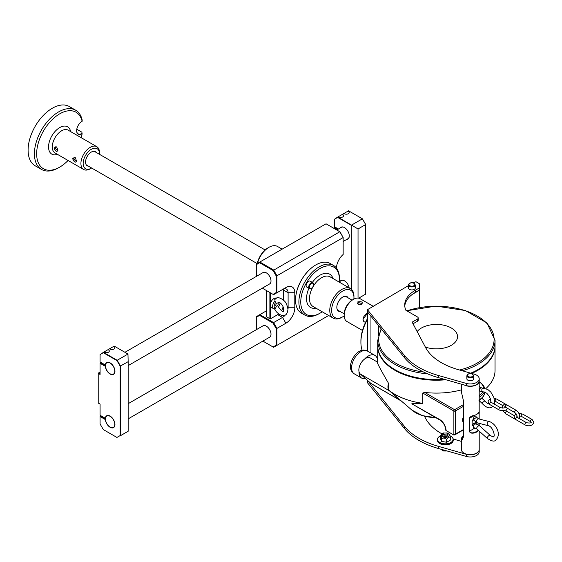 <?xml version="1.0" encoding="UTF-8"?>
<svg xmlns="http://www.w3.org/2000/svg" width="562" height="562" viewBox="0 0 562 562"><rect width="100%" height="100%" fill="white"/><g stroke="black" fill="none" stroke-linecap="round" stroke-linejoin="round"><path stroke-width="0.84" d="M362.469 330.456L346.894 321.464A13.151 7.594 -60 0 1 344.169 315.444L344.169 314.151A11.57 6.681 -60 0 1 352.353 299.982L353.47 299.335L352.353 299.982M344.169 315.444A13.151 7.594 -60 0 1 353.47 299.335A13.151 7.594 -60 0 1 360.045 298.682L372.943 306.128M357.839 301.857L358.205 304.618L361.745 304.112C363.08 302.117 361.78 301.365 357.839 301.857L358.212 302.504L362.026 303.536L361.535 304.225M358.401 304.674L357.558 303.536L358.212 302.504M367.604 318.373A32.617 18.827 120 0 0 360.909 341.001L360.909 342.286A34.191 19.74 120 0 0 362.083 350.217M367.604 319.139A34.191 19.74 120 0 0 360.909 342.286M367.604 350.604A34.191 19.74 -60 0 1 367.604 340.846M479.203 449.558A8.943 5.163 180 0 1 479.21 449.663A8.943 5.163 180 0 1 466.312 454.293L438.522 446.39A73.643 42.522 180 0 1 404.317 426.221L367.506 380.39M424.443 416.224L425.603 418.402A63.127 36.446 0 0 0 441.908 433.85M453.169 438.887A63.127 36.446 0 0 0 458.072 440.439L461.325 441.367M479.21 431.152L479.21 449.445A8.943 5.163 180 0 1 476.59 453.098A8.943 5.163 180 0 1 463.945 453.098L464.128 453.204A8.683 5.009 0 0 0 476.4 453.204A8.683 5.009 0 0 0 476.492 453.155M367.45 380.572L367.45 382.722L404.317 428.363A73.643 42.522 0 0 0 438.522 448.539L466.312 456.442A8.943 5.163 0 0 0 479.21 451.813L479.21 449.663M449.944 435.768A7.735 4.468 180 0 1 450.808 436.196L450.921 436.26A7.889 4.552 180 0 1 453.232 439.484A7.889 4.552 180 0 1 450.921 442.708A7.889 4.552 180 0 1 439.765 442.708A7.889 4.552 180 0 1 437.454 439.484L437.454 440.299A7.889 4.552 0 0 0 439.765 443.523L439.877 443.587A7.735 4.468 0 0 0 450.808 443.587L450.808 443.587A7.735 4.468 0 0 0 450.864 443.551M439.877 443.587L439.765 443.523A7.889 4.552 0 0 0 450.921 443.523L450.921 443.523A7.889 4.552 0 0 0 453.232 440.299L453.232 439.484M437.454 439.484A7.889 4.552 180 0 1 439.765 436.26L439.765 436.26A7.889 4.552 180 0 1 439.821 436.231M450.921 436.26L450.808 436.196A7.735 4.468 180 0 1 450.808 442.512A7.735 4.468 180 0 1 439.877 442.512A7.735 4.468 180 0 1 439.877 436.196L439.877 436.196A7.735 4.468 180 0 1 440.355 435.943M440.355 435.789L440.355 438.585L441.69 441.465L446.678 442.238L450.331 440.13L450.331 437.334C449.115 436.786 447.9 437.489 446.678 439.442C445.02 437.938 443.355 437.679 441.69 438.669C441.247 436.463 440.805 435.501 440.355 435.789L441.725 434.047A4.025 2.325 180 0 1 443.959 432.881M448.996 434.454C449.438 434.166 449.888 435.128 450.331 437.334M446.678 442.238L446.678 439.442M441.69 441.465L441.69 438.669M446.734 432.881A4.025 2.325 180 0 1 448.188 433.414A4.025 2.325 180 0 1 448.961 434.047A4.025 2.325 180 0 1 447.682 436.955A4.025 2.325 180 0 1 442.498 436.702A4.025 2.325 180 0 1 441.725 434.047M447.106 433.077L447.977 435.058A2.627 1.517 180 0 1 447.204 436.133A2.627 1.517 180 0 1 444.338 436.463A2.627 1.517 180 0 1 442.716 435.058L442.716 434.201L443.671 433.021C442.624 434.911 443.741 435.557 447.015 434.953L447.015 433.021L443.671 433.021M447.977 434.201L447.204 435.276L442.716 434.201M367.604 312.036L367.604 351.152M367.45 309.704L367.45 311.854L404.317 357.495A73.643 42.522 0 0 0 438.522 377.671L466.312 385.574A8.943 5.163 0 0 0 479.21 380.945L479.21 378.795A8.943 5.163 180 0 1 466.312 383.424L438.522 375.521A73.643 42.522 180 0 1 404.317 355.346L367.45 309.704L408.448 285.629M413.028 323.789L417.447 321.239A2.627 1.517 0 0 0 418.219 320.164L418.219 318.015A2.627 1.517 180 0 1 417.447 319.09L412.157 322.145L425.603 347.534A63.127 36.446 0 0 0 458.072 369.571L474.216 374.159A8.943 5.163 180 0 1 479.21 378.795M404.773 306.128A36.298 20.956 180 0 1 415.353 292.38L419.175 290.175M418.219 318.015A2.627 1.517 180 0 0 417.447 316.947L405.862 310.252A36.298 20.956 0 0 1 404.724 305.054A36.298 20.956 0 0 1 415.353 290.231L419.308 287.955L419.308 283.655L415.957 281.724L413.161 282.911M414.306 289.339A3.421 1.974 180 0 1 410.569 289.781A3.421 1.974 180 0 1 408.448 287.955L408.448 284.948A3.421 1.974 0 0 0 410.569 286.775A3.421 1.974 0 0 0 414.306 286.332A3.421 1.974 0 0 0 415.283 284.948L415.283 287.955A3.421 1.974 180 0 1 414.306 289.339M467.851 380.193A3.421 1.974 180 0 1 466.846 378.795L466.846 375.788A3.421 1.974 0 0 0 467.851 377.186A3.421 1.974 0 0 0 471.574 377.608A3.421 1.974 0 0 0 473.682 375.788L473.682 378.795A3.421 1.974 180 0 1 471.574 380.614A3.421 1.974 180 0 1 467.851 380.193M419.308 287.955L419.308 290.097M412.459 294.27L419.308 290.315L419.308 307.562M378.388 335.261L378.388 325.391M370.948 353.084L370.948 316.181M479.203 381.05A8.943 5.163 180 0 1 479.21 381.155A8.943 5.163 180 0 1 473.907 385.869A8.943 5.163 180 0 1 464.289 384.998M479.168 419.013L479.21 381.155M479.091 411.911L479.168 412.663C479.541 411.272 479.133 411.532 477.946 413.442A8.943 5.163 180 0 1 476.59 414.44A8.943 5.163 180 0 1 474.855 415.227C471.687 415.831 469.874 416.856 469.411 418.297L469.411 431.18C469.867 433.049 471.687 433.597 474.855 432.831A8.943 5.163 0 0 0 477.946 431.054L478.452 430.471M479.168 425.476L479.168 423.362M464.128 453.204L463.945 453.098A8.943 5.163 180 0 1 461.325 449.445L461.325 438.964L463.39 436.646L463.39 400.566L461.325 391.644L461.325 384.155M463.39 435.838A8.943 5.163 0 0 0 461.88 437.341L461.325 438.964M461.88 437.341L462.133 437.18A8.683 5.009 180 0 1 463.39 435.866M463.383 437.06L462.315 439.386L462.133 437.18L463.39 436.449M472.424 425.167L473.021 425.546L473.464 427.998L475.438 428.195A2.107 1.672 83 0 1 473.59 426.649A2.107 1.672 83 0 1 474.412 424.198A2.107 1.672 83 0 1 474.925 424.022L473.843 423.474M473.021 419.498L473.527 420.06A2.107 0.407 -38.1 0 1 474.209 419.062A2.107 0.407 -38.1 0 1 475.951 417.742A2.107 0.407 -38.1 0 1 476.836 417.468L475.501 416.063L474.356 416.084L473.071 419.519A3.154 1.819 120 0 0 472.122 422.174L472.122 424.324A3.154 1.819 120 0 0 473.071 425.884M474.806 424.043L474.258 423.769M478.199 430.246L477.714 430.759A8.683 5.009 180 0 1 476.4 431.728A8.683 5.009 180 0 1 474.714 432.487C471.659 433.267 469.958 432.81 469.621 431.138L469.621 418.247L470.731 416.723L474.714 415.311A8.683 5.009 0 0 0 476.4 414.552L476.4 414.552A8.683 5.009 0 0 0 476.492 414.496M477.925 413.456L479.091 412.782L479.091 418.999M479.091 423.341L479.091 425.413M475.895 424.015A3.154 1.819 120 0 0 476.492 422.554M477.946 431.054L477.714 430.759L474.714 432.487L474.855 432.831M474.855 415.227L469.411 418.297M472.122 424.106A2.894 1.672 120 0 0 472.726 425.434A2.894 1.672 120 0 0 473.021 425.546M472.15 424.451L475.375 422.589A2.894 1.672 120 0 0 475.536 421.992M475.48 423.987A2.894 1.672 120 0 0 476.154 422.371M338.338 310.744A8.156 4.707 120 0 0 339.308 311.011M347.204 297.34A8.156 4.707 120 0 0 346.487 296.638M347.569 297.558A8.156 4.707 120 0 0 346.677 296.736A8.156 4.707 120 0 0 342.694 297.087M336.835 307.231A8.156 4.707 120 0 0 338.521 310.863A8.156 4.707 120 0 0 339.68 311.222M340.305 311.587A8.416 4.861 -60 0 1 336.835 307.344A8.416 4.861 -60 0 1 342.785 297.031A8.416 4.861 -60 0 1 348.194 297.916M353.856 299.117A15.778 9.111 120 0 0 353.948 297.467A15.778 9.111 120 0 0 342.785 291.018A15.778 9.111 120 0 0 331.629 310.35A15.778 9.111 120 0 0 342.785 316.792A15.778 9.111 120 0 0 344.176 315.886M353.948 297.467L353.948 296.392A17.099 9.87 120 0 0 350.407 288.566A17.099 9.87 120 0 0 337.228 293.146A17.099 9.87 120 0 0 329.768 310.35A17.099 9.87 120 0 0 333.308 318.176A17.099 9.87 120 0 0 341.858 317.326L342.785 316.792M339.322 282.166A27.355 15.792 120 0 0 339.441 279.637A27.355 15.792 120 0 0 320.094 268.474A27.355 15.792 120 0 0 300.754 301.97A27.355 15.792 120 0 0 320.094 313.139A27.355 15.792 120 0 0 322.223 311.777M306.107 285.517A3.421 1.974 -60 0 1 307.597 282.082A3.421 1.974 -60 0 1 310.231 281.162L312.837 282.665A3.421 1.974 120 0 0 310.203 283.585A3.421 1.974 120 0 0 308.707 287.02A3.421 1.974 120 0 0 309.416 288.587L306.81 287.084A3.421 1.974 -60 0 1 306.107 285.517M320.094 313.139L319.167 313.68A28.669 16.551 -60 0 1 304.829 315.099A28.669 16.551 -60 0 1 298.893 301.97A28.669 16.551 -60 0 1 311.411 273.118A28.669 16.551 -60 0 1 333.498 265.44A28.669 16.551 -60 0 1 339.441 278.562L339.441 279.637M315.725 264.983A28.409 16.403 120 0 0 315.633 265.032A28.409 16.403 120 0 0 295.549 299.827L295.549 300.038A28.669 16.551 -60 0 1 315.816 264.927A28.669 16.551 -60 0 1 330.154 263.508L333.498 265.44M328.665 315.493L276.947 345.356L276.947 328.391L276.202 328.566L273.076 323.143L273.603 322.588L276.947 328.391L285.875 323.234A12.624 7.292 120 0 0 294.804 307.772L288.109 307.772L288.109 292.739A7.889 4.552 120 0 0 286.472 289.128A7.889 4.552 120 0 0 282.524 289.514L285.875 287.582A12.624 7.292 120 0 1 294.804 292.739L294.804 307.772M256.49 276.342L256.49 264.569L259.616 262.763L273.076 270.533L276.202 275.949L276.202 292.563L276.947 292.739L285.875 287.582M276.202 292.563L273.076 294.369L273.603 294.671L276.947 292.739L276.947 275.773L343.157 237.543L343.157 254.474A12.624 7.292 120 0 0 336.462 268.074M273.076 270.533L339.813 231.748L343.157 237.543L340.031 231.874L326.044 223.802L259.834 262.025L273.603 269.971L276.947 275.773L276.202 275.949M273.076 294.369L262.321 288.158M128.157 365.616L269.634 283.936A6.575 3.794 -120 0 0 270.645 278.668A6.575 3.794 -120 0 0 266.346 272.872A6.575 3.794 -120 0 0 263.058 272.549L124.933 352.297M269.879 292.521L269.879 318.724L266.536 316.792L266.536 290.589M270.624 292.957L270.624 302.89A5.262 3.035 120 0 0 270.624 306.634L270.624 318.724L269.879 318.724M276.469 303.613A1.749 1.012 120 0 0 276.139 306.1A1.749 1.012 120 0 0 276.469 306.185L277.551 305.559A1.749 1.012 120 0 0 277.888 303.073A1.749 1.012 120 0 0 277.551 302.988L276.469 303.613L274.895 301.099L275.099 299.188M270.624 302.89A5.262 3.035 -60 0 1 273.975 298.534A5.262 3.035 -60 0 1 276.497 298.218M274.895 301.099A5.262 3.035 -60 0 0 273.722 308.763L274.895 309.002A5.262 3.035 -60 0 1 273.722 308.763L271.341 307.386A5.262 3.035 -60 0 1 270.624 306.634M283.227 289.163A7.889 4.552 -60 0 1 283.269 289.95L283.269 299.968M283.086 306.74A7.889 4.552 -60 0 1 281.478 310.744M278.717 313.94A7.889 4.552 -60 0 1 277.691 314.643L270.624 318.724M275.176 309.093L276.469 306.185M277.551 302.988L279.019 302.223C281.169 303.354 282.658 305.236 283.487 307.864C283.627 311.081 283.536 312.219 283.213 311.292C282.672 312.043 281.028 310.533 278.295 306.761L278.373 306.95A4.159 2.403 120 0 0 280.031 302.77M277.551 305.559L278.373 306.95M277.691 314.643L282.524 317.439A7.889 4.552 120 0 0 285.341 314.931M287.969 309.276A7.889 4.552 120 0 0 288.109 307.772L287.744 307.562M285.875 323.234L282.524 317.439L273.603 322.588L259.834 314.643L266.536 310.779M276.202 345.173L273.076 346.986L273.603 347.288L276.947 345.356L276.202 345.173L276.202 328.566M256.49 329.599L256.49 317.186L259.616 315.38L273.076 323.143M262.875 341.099L273.076 346.986M128.157 418.88L269.634 337.2A6.575 3.794 -120 0 0 270.645 331.924A6.575 3.794 -120 0 0 266.346 326.136A6.575 3.794 -120 0 0 263.058 325.805L128.157 403.692M259.616 315.38L259.834 314.643L256.49 316.575L256.49 317.186M266.536 310.695A12.624 7.292 -60 0 1 265.447 311.404M256.49 264.569L256.49 263.964L259.834 262.025L259.616 262.763M257.508 263.374A17.099 9.87 -60 0 1 268.952 247.315A17.099 9.87 -60 0 1 277.502 246.472L282.138 249.149M257.263 263.515A15.778 9.111 -60 0 1 268.018 247.856L268.952 247.315M86.274 164.877A7.889 4.552 120 0 0 86.646 165.137L257.15 263.578M265.131 249.964L94.535 151.466A7.889 4.552 120 0 0 94.128 151.276M88.452 166.176A8.17 4.721 -60 0 1 86.548 165.235A8.17 4.721 -60 0 1 85.557 162.067A8.17 4.721 -60 0 1 88.627 154.402A8.17 4.721 -60 0 1 94.571 151.333A8.17 4.721 -60 0 1 96.341 152.513M91.62 168.01A11.57 6.681 -60 0 1 91.332 168.179A11.57 6.681 -60 0 1 83.155 163.458A11.57 6.681 -60 0 1 91.332 149.281A11.57 6.681 -60 0 1 99.516 154.009A11.57 6.681 -60 0 1 99.516 154.339M91.332 168.179L90.222 168.825A13.151 7.594 -60 0 1 83.647 169.478A13.151 7.594 -60 0 1 80.921 163.458A13.151 7.594 -60 0 1 90.222 147.349A13.151 7.594 -60 0 1 96.797 146.696A13.151 7.594 -60 0 1 99.516 152.716L99.516 154.009M57.949 150.195L56.614 146.872L54.043 147.939C55.596 151.6 56.895 152.351 57.949 150.195M76.551 160.936L75.21 157.613L72.646 158.681C74.191 162.341 75.498 163.092 76.551 160.936M76.544 160.697L76.193 161.463L73.39 158.681L73.959 157.592L75.364 157.76M68.065 160.486A32.617 18.827 -60 0 1 59.72 167.111A32.617 18.827 -60 0 1 36.727 155.857A32.617 18.827 -60 0 1 56.081 116.278A32.617 18.827 -60 0 1 82.129 121.273L82.094 121.329A7.629 4.405 120 0 0 76.643 130.707A7.629 4.405 120 0 0 82.094 133.784L82.129 133.798A32.617 18.827 -60 0 1 81.216 137.704M82.129 133.798L81.89 132.189L82.094 133.784M59.72 167.111L58.603 167.75A34.191 19.74 -60 0 1 41.504 169.443A34.191 19.74 -60 0 1 34.422 153.791A34.191 19.74 -60 0 1 58.603 111.915A34.191 19.74 -60 0 1 75.694 110.222A34.191 19.74 -60 0 1 82.185 120.071L82.129 121.273M75.694 110.222L69.372 106.569A34.191 19.74 120 0 0 35.181 126.31A34.191 19.74 120 0 0 35.181 165.797L41.504 169.443M81.89 132.189L76.776 129.239M76.643 130.595A7.362 4.25 120 0 0 78.167 133.861A7.362 4.25 120 0 0 81.848 133.496A7.362 4.25 120 0 0 81.876 133.482M57.942 149.963L57.598 150.728L54.788 147.939L55.357 146.858L56.762 147.019M344.555 280.874A6.575 3.794 -120 0 0 341.359 280.6L339.357 281.759M349.171 287.849A6.835 3.948 -120 0 0 344.457 280.817A6.835 3.948 -120 0 0 340.235 281.253M334.418 228.636L334.418 227.989L337.326 229.668M346.81 239.384A6.835 3.948 -120 0 0 349.297 235.935A6.835 3.948 -120 0 0 344.457 227.561L344.457 227.561A6.835 3.948 -120 0 0 340.235 227.989M338.443 229.022L334.418 226.704L334.418 219.271L337.657 217.403L351.264 225.264L351.264 289.17M358.675 298.169L365.665 294.137L365.665 224.428L362.42 218.815L351.264 225.264L351.447 289.339M337.657 217.403L338.359 216.693A2.894 1.672 -0 0 0 338.696 216.932A2.894 1.672 -0 0 0 341.851 217.29A2.894 1.672 -0 0 0 343.635 215.752A2.894 1.672 -0 0 0 342.785 214.565A2.894 1.672 -0 0 0 342.377 214.375L343.937 213.476A2.894 1.672 -0 0 0 344.274 213.708A2.894 1.672 -0 0 0 347.428 214.073A2.894 1.672 -0 0 0 349.213 212.527A2.894 1.672 -0 0 0 348.363 211.347A2.894 1.672 -0 0 0 347.962 211.15L348.552 210.806L362.314 218.758L365.665 224.554L358.036 228.959L358.036 298.085M358.036 228.959L337.762 217.037L334.418 219.271M343.937 213.476L347.962 211.15M338.359 216.693L342.377 214.375M344.555 227.617A6.575 3.794 -120 0 0 341.359 227.343L336.771 229.991M349.297 235.829A6.575 3.794 60 0 1 347.934 238.731L343.157 241.491M334.418 227.989L334.418 227.561L337.699 229.458M334.418 227.561L335.163 227.132M110.117 427.071A6.575 3.794 60 0 1 105.825 421.275A6.575 3.794 60 0 1 106.829 416.006A6.575 3.794 60 0 1 110.117 416.33A6.575 3.794 60 0 1 114.416 422.125A6.575 3.794 60 0 1 113.405 427.394A6.575 3.794 60 0 1 110.117 427.071M110.215 416.168A6.575 3.794 -120 0 0 107.019 415.894A6.575 3.794 -120 0 0 106.928 415.95M100.823 415.683L100.078 416.119L105.473 419.231M105.319 419.568A6.835 3.948 -120 0 0 110.117 427.282A6.835 3.948 -120 0 0 114.957 424.493A6.835 3.948 -120 0 0 110.117 416.119A6.835 3.948 -120 0 0 105.319 418.283L100.078 415.255L100.078 404.092L98.217 403.017L98.217 373.379L100.078 374.454L100.078 363.284L105.319 366.312A6.835 3.948 -120 0 0 110.117 374.025A6.835 3.948 -120 0 0 114.957 371.229A6.835 3.948 -120 0 0 110.117 362.855A6.835 3.948 -120 0 0 105.319 365.019L100.078 361.998L100.078 354.566L103.317 352.697L116.924 360.558L120.163 366.164L120.163 435.571L116.924 437.44L103.317 429.579L100.078 423.973L100.078 416.547L105.319 419.568L105.67 419.343M100.078 416.547L100.078 416.119M114.957 424.38A6.575 3.794 60 0 1 113.594 427.289A6.575 3.794 60 0 1 113.496 427.338M105.319 418.283L105.67 418.486M103.317 352.697L103.422 352.332L117.184 360.277L127.974 354.053L114.212 346.108L113.615 346.445A2.894 1.672 -0 0 1 114.023 346.642A2.894 1.672 -0 0 1 114.873 347.822A2.894 1.672 -0 0 1 113.088 349.367A2.894 1.672 -0 0 1 109.934 349.002A2.894 1.672 -0 0 1 109.597 348.77L113.615 346.445M100.078 354.566L104.019 351.988A2.894 1.672 -0 0 0 104.356 352.226A2.894 1.672 -0 0 0 107.504 352.585A2.894 1.672 -0 0 0 109.295 351.046A2.894 1.672 -0 0 0 108.445 349.866A2.894 1.672 -0 0 0 108.037 349.669L109.597 348.77M116.924 360.558L117.184 360.277L120.535 366.08L120.535 435.655L128.157 431.258L128.157 361.675L120.163 366.164M120.163 435.571L116.924 437.44M128.157 361.675L127.974 354.053M100.823 362.427L100.078 362.855L105.473 365.974M105.319 366.312L105.67 366.087M100.078 363.284L100.078 362.855M114.957 371.124A6.575 3.794 60 0 1 113.594 374.025A6.575 3.794 60 0 1 113.496 374.081M110.215 362.912A6.575 3.794 -120 0 0 107.019 362.638A6.575 3.794 -120 0 0 106.928 362.694M105.319 365.019L105.67 365.23M110.117 363.073A6.575 3.794 60 0 1 114.416 368.862A6.575 3.794 60 0 1 113.405 374.13A6.575 3.794 60 0 1 110.117 373.807A6.575 3.794 60 0 1 105.825 368.012A6.575 3.794 60 0 1 106.829 362.743A6.575 3.794 60 0 1 110.117 363.073M104.019 351.988L108.037 349.669M98.217 373.379L98.399 373.056L100.078 374.025M100.078 372.093L98.399 373.056M304.829 315.099L301.485 313.167A28.669 16.551 -60 0 1 295.549 300.038M463.39 416.828A6.049 3.491 120 0 0 463.39 422.512M377.741 362.342C375.613 360.151 379.202 367.141 388.518 383.319L388.518 389.635L387.892 389.445A58.652 33.861 0 0 0 422.764 403.34L422.764 393.035L424.675 392.417A58.652 33.861 0 0 0 461.325 389.887M479.21 382.378A58.652 33.861 0 0 0 479.625 382.125L480.334 382.525M495.045 346.03A58.652 33.861 180 0 1 495.045 346.354L495.045 370.407A58.652 33.861 180 0 1 485.905 388.56M495.045 346.354A58.652 33.861 180 0 1 477.869 370.295A58.652 33.861 0 0 1 471.623 373.428M377.741 346.03A58.652 33.861 0 0 0 377.734 346.354A58.652 33.861 0 0 0 445.898 379.764M463.39 429.551L455.361 434.187L455.361 410.991A1.054 0.604 -120 0 0 454.616 409.705A1.054 0.604 120 0 0 453.871 410.991A1.054 0.604 0 0 0 455.361 410.991L463.39 406.354M455.361 434.187L453.871 435.044L453.871 410.991L422.764 393.035M439.737 419.582A1.054 0.604 120 0 0 439.955 420.067L411.798 403.804L439.737 419.582A8.943 5.163 60 0 1 446.059 430.534L453.871 435.044M412.276 403.727L422.764 403.34M446.059 430.534A1.054 0.604 180 0 1 445.757 430.106C445.392 425.856 443.453 422.505 439.955 420.067M387.892 389.445L411.82 410.035A29.589 17.085 0 0 0 435.669 417.587M388.518 389.635A9.47 5.465 -60 0 1 388.518 383.319M401.127 400.832A9.47 5.465 -60 0 1 400.488 400.551L371.398 383.762A9.47 5.465 -60 0 1 370.871 383.382L360.284 373.976A9.47 5.465 -60 0 1 359.027 371.707A9.47 5.465 -60 0 1 364.647 359.006A9.47 5.465 -60 0 1 370.274 357.952L377.755 362.272M400.488 400.551A9.47 5.465 -60 0 1 399.961 400.172L389.368 390.773A9.47 5.465 -60 0 1 389.009 390.393M359.027 371.707A13.151 7.594 -60 0 0 359.02 372.121A13.151 7.594 120 0 0 361.745 378.142A13.151 7.594 120 0 0 365.504 378.612M364.647 359.006A13.151 7.594 -60 0 1 374.896 355.367L367.457 351.067A13.151 7.594 -60 0 0 357.32 354.594A13.151 7.594 -60 0 0 351.58 367.829A13.151 7.594 120 0 0 354.306 373.849L361.745 378.142M377.594 362.181A13.151 7.594 120 0 0 377.622 361.387A13.151 7.594 -60 0 0 374.896 355.367M352.697 372.283A12.624 7.292 120 0 1 350.463 366.754A12.624 7.292 -60 0 1 355.718 354.327A12.624 7.292 -60 0 1 365.3 350.456M395.1 369.761A58.125 33.558 0 0 0 395.29 369.866A58.125 33.558 0 0 0 444.493 379.371M470.794 373.189A58.125 33.558 0 0 0 477.496 369.866L477.869 369.656A58.652 33.861 180 0 1 477.869 369.656A58.652 33.861 0 0 1 470.717 373.168M427.654 373.871A58.652 33.861 0 0 1 377.734 340.389L377.734 345.707A58.652 33.861 0 0 0 394.917 369.648A58.652 33.861 0 0 0 444.156 379.273M462.294 370.772A58.652 33.861 0 0 0 477.869 364.331A58.652 33.861 180 0 0 495.045 340.389L495.045 345.707A58.652 33.861 180 0 1 477.869 369.648L477.496 369.866M417.152 331.58A21.145 12.209 0 0 1 421.437 328.011A21.145 12.209 180 0 1 451.342 328.011A21.145 12.209 180 0 1 451.342 345.279A21.145 12.209 0 0 1 425.35 347.056M404.317 428.363L404.317 426.221M438.522 446.39L438.522 448.539M466.312 456.442L466.312 454.293M446.748 450.879A4.208 2.431 180 0 1 441.339 449.34M415.353 290.231L415.353 292.38M417.447 321.239L417.447 319.09M466.312 385.574L466.312 383.424M438.522 375.521L438.522 377.671M404.317 357.495L404.317 355.346M409.424 283.564A3.421 1.974 0 0 0 408.448 284.948L409.536 283.325C411.953 282.047 413.871 282.588 415.283 284.948M413.927 285.686A2.894 1.672 0 0 0 413.892 283.325A2.894 1.672 0 0 0 409.803 283.346A2.894 1.672 0 0 0 409.839 285.707A2.894 1.672 0 0 0 413.927 285.686M468.223 376.54A2.894 1.672 0 0 0 472.312 376.54A2.894 1.672 0 0 0 472.312 374.18A2.894 1.672 0 0 0 468.223 374.18A2.894 1.672 0 0 0 468.223 376.54M469.411 431.18L474.672 428.223M474.925 424.022C476.618 424.001 478.15 424.584 479.512 425.764A2.107 0.843 131.9 0 0 478.501 425.905A2.107 0.843 131.9 0 0 476.934 427.492A2.107 0.843 131.9 0 0 476.702 428.897L475.438 428.195M479.512 425.764L490.141 435.318A2.107 0.843 131.9 0 0 489.137 435.459A2.107 0.843 131.9 0 0 487.563 437.046A2.107 0.843 131.9 0 0 487.331 438.444L476.702 428.897M490.141 435.318C492.558 436.8 493.675 437.243 493.485 436.646C495.551 436.843 492.916 426.41 488.209 425.68A2.107 1.496 -75.6 0 1 487.198 423.896A2.107 1.496 -75.6 0 1 488.336 421.753A2.107 1.496 -75.6 0 1 489.256 421.598C495.08 422.968 502.358 433.927 495.593 440.292C494.265 441.774 491.511 441.163 487.331 438.444M488.209 425.68L477.581 422.954A2.107 1.496 -75.6 0 1 476.569 421.17A2.107 1.496 -75.6 0 1 477.707 419.027A2.107 1.496 -75.6 0 1 478.627 418.88L489.256 421.598M365.469 322.469L364.099 321.675A4.735 2.733 -60 0 1 363.115 319.511A4.735 2.733 -60 0 1 367.604 313.28M350.407 288.566L330.133 276.862A17.099 9.87 120 0 0 316.954 281.443A17.099 9.87 120 0 0 309.493 298.647A17.099 9.87 120 0 0 313.034 306.473L333.308 318.176M315.914 308.138A19.199 11.085 -60 0 1 306.522 298.647A19.199 11.085 -60 0 1 308.938 288.313M312.36 282.391A19.199 11.085 -60 0 1 333.013 278.52M275.816 302.314A4.159 2.403 120 0 0 274.158 306.332A4.159 2.403 120 0 0 275.816 308.426M283.269 289.95L288.109 292.739L294.804 292.739M96.797 146.696L68.15 130.159A13.151 7.594 120 0 0 58.019 133.686A13.151 7.594 120 0 0 52.28 146.921A13.151 7.594 120 0 0 52.28 146.991A13.151 7.594 120 0 0 54.999 152.941L83.647 169.478M73.39 158.681L72.646 158.681M70.657 131.606A15.778 9.111 120 0 0 58.603 128.298A15.778 9.111 120 0 0 48.557 146.921A15.778 9.111 120 0 0 57.507 154.388M54.788 147.939L54.043 147.939M313.547 284.232A3.421 1.974 120 0 0 312.837 282.665L313.701 284.449C313.582 287.168 312.156 288.552 309.416 288.587M309.451 287.02A2.894 1.672 120 0 0 311.496 288.208A2.894 1.672 120 0 0 313.547 284.66A2.894 1.672 120 0 0 311.496 283.48A2.894 1.672 120 0 0 309.451 287.02M479.21 386.516L481.606 387.899A1.841 1.061 120 0 0 480.686 387.991A1.841 1.061 120 0 0 479.484 389.607A1.841 1.061 120 0 0 479.765 391.089L479.21 390.766M494.209 404.071L494.588 401.458L493.787 397.229L490.781 392.065L487.683 389.389L482.969 388.286A1.841 1.468 80.4 0 0 482.568 388.433A1.841 1.468 80.4 0 0 481.887 390.604A1.841 1.468 80.4 0 0 483.58 391.918L479.765 391.089M479.414 400.032A1.841 1.061 -60 0 0 479.765 401.219L481.803 403.116L484.746 400.896L486.608 402.835L489.095 404.043M484.711 392.044L484.711 392.093A18.939 10.931 180 0 1 479.21 399.8M424.675 392.417L454.616 409.705L463.39 404.64M479.21 395.479A17.886 10.327 0 0 0 482.709 391.981M483.643 388.216A17.886 10.327 0 0 0 479.625 382.125M479.21 397.222A18.939 10.931 0 0 0 484.247 391.932M360.284 373.976L389.368 390.773M370.871 383.382L399.961 400.172M381.507 329.248A57.703 33.313 0 0 0 423.544 372.009M459.653 370.021A57.703 33.313 0 0 0 477.194 363.087A57.703 33.313 180 0 0 481.957 319.097A57.703 33.313 180 0 0 406.944 310.884M526.51 422.715A1.314 0.759 120 0 0 525.491 423.067A1.314 0.759 120 0 0 524.922 424.394A1.314 0.759 120 0 0 525.189 424.998C529.502 426.663 532.411 425.75 533.9 422.245L532.088 419.498A1.314 0.759 -60 0 0 531.076 419.849A1.314 0.759 -60 0 0 530.5 421.17A1.314 0.759 -60 0 0 530.774 421.774L531.273 422.245C531.104 423.06 529.516 423.214 526.51 422.715L517.209 417.348A1.314 0.759 120 0 0 516.197 417.699A1.314 0.759 120 0 0 515.621 419.027A1.314 0.759 120 0 0 515.895 419.624L514.082 416.878L514.532 415.381L516.26 413.934M519.709 415.929L521.473 416.407A1.314 0.759 -60 0 1 521.199 415.803A1.314 0.759 -60 0 1 521.775 414.482A1.314 0.759 -60 0 1 522.786 414.131L518.93 413.295M502.231 408.167L502.625 405.94L503.692 404.802L506.98 404.998A1.314 0.759 120 0 0 506.32 405.069A1.314 0.759 120 0 0 505.463 406.228A1.314 0.759 120 0 0 505.667 407.281L514.961 412.649A1.314 0.759 120 0 1 514.764 411.595A1.314 0.759 120 0 1 515.621 410.436A1.314 0.759 120 0 1 516.281 410.372L517.946 411.806L519.309 414.159L519.717 416.105L519.133 418.458M503.011 410.794L505.667 413.723A1.314 0.759 -60 0 1 505.463 412.67A1.314 0.759 -60 0 1 506.32 411.51A1.314 0.759 -60 0 1 506.98 411.44L505.681 410.155M505.667 413.723L514.961 419.09A1.314 0.759 -60 0 1 514.694 418.613M505.498 404.471A1.314 0.759 -60 0 1 506.046 404.464L496.752 399.097A1.314 0.759 -60 0 0 495.733 399.449A1.314 0.759 -60 0 0 495.164 400.769A1.314 0.759 -60 0 0 495.438 401.373L502.807 405.631M504.732 406.74L505.231 407.211C505.069 408.026 503.482 408.181 500.468 407.682A1.314 0.759 120 0 0 499.456 408.04A1.314 0.759 120 0 0 498.88 409.361A1.314 0.759 120 0 0 499.154 409.965L501.241 410.689L503.952 410.689L505.842 410.077L507.591 408.391M500.468 407.682L491.167 402.315A1.314 0.759 120 0 0 490.155 402.666A1.314 0.759 120 0 0 489.586 403.994A1.314 0.759 120 0 0 489.853 404.591L499.154 409.965M447.148 450.991L443.594 451.012L441.296 449.326M471.089 456.955L469.446 456.955M448.961 434.047L449.438 434.609M473.682 375.788L472.572 374.151C469.713 373.07 467.802 373.618 466.846 375.788M462.772 421.345L463.39 421.704M476.836 417.468L478.627 418.88M473.527 420.06L477.581 422.954M364.099 321.675L362.961 319.293L367.604 313.217M337.629 310.041L344.176 313.821M274.502 308.601C276.272 313.751 283.15 316.532 283.719 315.472C285.995 315.57 287.407 313.526 287.969 309.346C287.105 304.836 285.777 301.935 283.986 300.635C279.75 297.165 276.673 296.778 274.755 299.469M278.492 307.182L280.354 303.016M345.518 296.371L352.065 300.15M482.969 388.286L481.606 387.899M481.803 403.116C485.933 407.506 489.284 408.827 491.869 407.092L492.86 406.326M490.872 402.111L490.549 399.203L489.291 396.287L486.727 393.217L483.58 391.918M481.606 398.029L484.746 400.896M479.765 401.219L479.21 400.903M484.711 392.093C484.577 395.409 482.66 398.142 478.95 400.306M480.152 382.069L483.854 386.094L484.599 388.258M377.734 362.265L377.734 346.354M463.39 429.902L454.616 434.974M435.859 417.699L422.371 415.627L411.82 410.035M395.29 369.866L394.917 369.648M377.734 340.389L381.148 328.812M495.045 340.389L487.008 323.002L465.378 310.54L436.007 306.079L406.74 310.765M517.209 417.348L516.71 416.878L517.089 416.477M530.774 421.774L521.473 416.407M515.895 419.624L525.189 424.998M532.088 419.498L522.786 414.131M505.667 407.281L505.006 407.085L504.852 407.612M514.349 415.697L506.98 411.44M516.281 416.814L516.935 417.004C517.553 416.463 516.899 415.009 514.961 412.649M506.98 404.998L516.281 410.372M514.961 419.09L515.445 419.329M506.495 404.759L506.046 404.464M489.853 404.591L488.041 401.844L488.49 400.348L490.429 398.809M494.124 398.289L496.752 399.097M491.167 402.315L490.9 401.556M494.574 401.036L495.438 401.373"/></g></svg>
